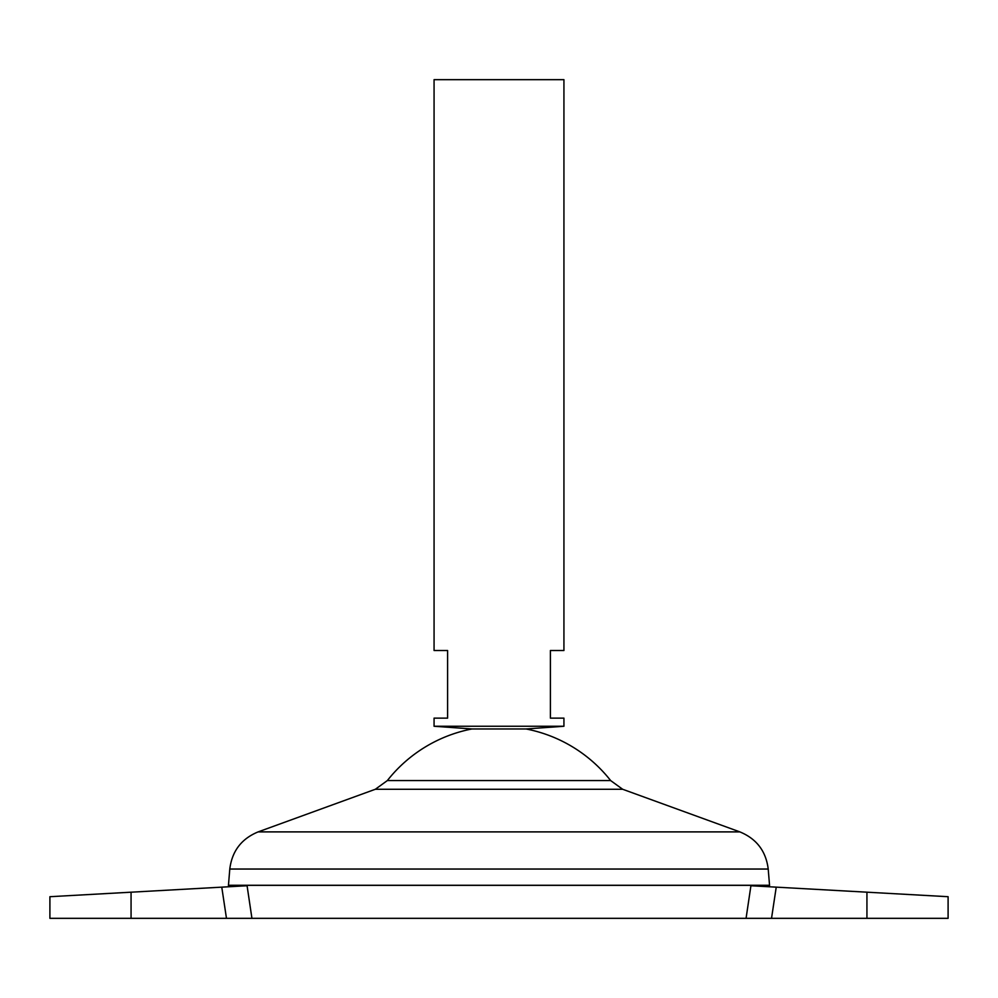 <?xml version="1.0" encoding="UTF-8"?>
<svg xmlns="http://www.w3.org/2000/svg" width="998" height="998" viewBox="0 0 998 998"><rect width="100%" height="100%" fill="white"/><g stroke="black" fill="none" stroke-linecap="round" stroke-linejoin="round"><path stroke-width="1.5" d="M247.08 885.75L251.933 918.335L131.062 918.335L131.062 892.187L49.9 896.703L246.968 885.75M563.932 726.257L434.068 726.257L434.068 718.136L447.603 718.136L447.603 650.509L434.068 650.509L434.068 79.665L563.932 79.665L563.932 650.509L550.397 650.509L550.397 718.136L563.932 718.136L563.932 726.257L526.058 728.964L471.942 728.964A142.065 142.065 0 0 0 387.349 780.573L375.335 789.268L258.133 831.895C241.454 838.769 232.01 851.144 229.79 869.046L228.455 885.276L769.545 885.276L768.211 869.046L229.79 869.046M526.058 728.964A142.065 142.065 0 0 1 610.651 780.573L387.349 780.573M769.346 886.773L769.545 885.338L228.455 885.338L228.654 886.773M771.529 918.335L866.938 918.335L866.938 892.187L948.1 896.703L776.232 887.147L771.529 918.335L251.933 918.335M746.067 918.335L750.92 885.75L776.232 887.147M131.062 918.335L49.9 918.335L49.9 896.703M866.938 918.335L948.1 918.335L948.1 896.703M610.651 780.573L622.665 789.268L739.867 831.895L258.133 831.895M622.665 789.268L375.335 789.268M226.471 918.335L221.768 887.147M739.867 831.895C756.546 838.769 765.99 851.144 768.211 869.046M471.942 728.964L434.068 726.257"/></g></svg>
